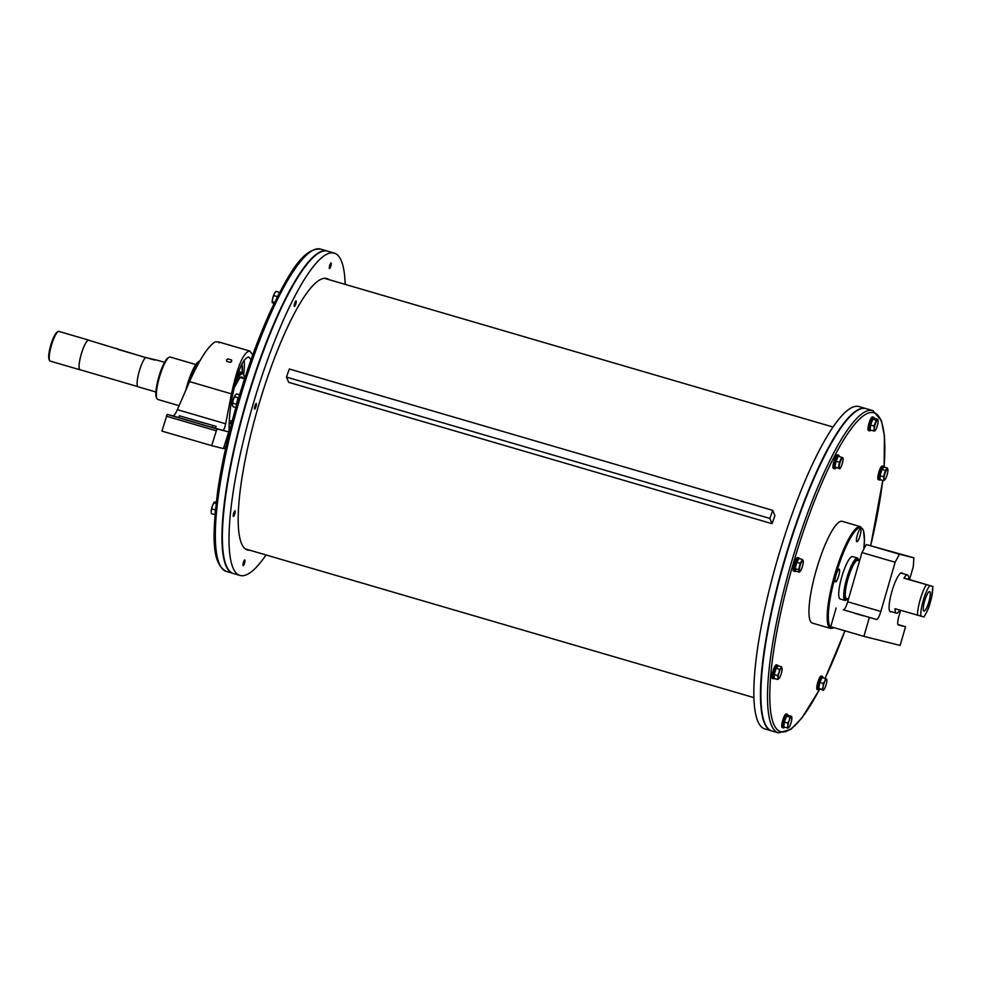 <?xml version="1.0" encoding="UTF-8"?>
<svg xmlns="http://www.w3.org/2000/svg" width="982" height="982" viewBox="0 0 982 982"><rect width="100%" height="100%" fill="white"/><g stroke="black" fill="none" stroke-linecap="round" stroke-linejoin="round"><path stroke-width="1.47" d="M233.164 573.427A167.922 35.462 -73.7 0 1 232.955 573.365A167.922 35.462 -73.7 0 1 245.66 403.59A167.922 35.462 -73.7 0 1 327.215 251.036A167.922 35.462 -73.7 0 1 327.423 251.097M266.061 554.965A167.922 35.462 -73.7 0 1 240.001 575.427L233.372 573.488A167.922 35.462 -73.7 0 1 246.47 402.375A167.922 35.462 -73.7 0 1 327.632 251.159L334.261 253.098A167.922 35.462 -73.7 0 1 345.185 284.375M249.833 550.215A141.408 29.865 -73.7 0 1 247.439 549.981A141.408 29.865 -73.7 0 1 258.475 405.885A141.408 29.865 -73.7 0 1 326.822 278.544A141.408 29.865 -73.7 0 1 328.958 279.625M240.001 575.427A167.922 35.462 -73.7 0 1 253.098 404.314A167.922 35.462 -73.7 0 1 334.261 253.098M243.376 562.625A2.934 0.626 -73.7 0 1 244.813 559.961A2.934 0.626 -73.7 0 1 244.579 562.956A2.934 0.626 -73.7 0 1 243.155 565.595A2.934 0.626 -73.7 0 1 243.376 562.625M234.354 511.561A2.934 0.626 -73.7 0 1 235.029 510.849A2.934 0.626 -73.7 0 1 234.796 513.844A2.934 0.626 -73.7 0 1 233.372 516.483A2.934 0.626 -73.7 0 1 233.335 514.593A2.934 0.626 -73.7 0 1 234.354 511.561M256.241 403.504A2.934 0.626 -73.7 0 1 256.253 403.504A2.934 0.626 -73.7 0 1 256.02 406.499A2.934 0.626 -73.7 0 1 254.596 409.15A2.934 0.626 -73.7 0 1 254.829 406.167A2.934 0.626 -73.7 0 1 256.241 403.504M296.22 301.744A2.934 0.626 -73.7 0 1 295.459 304.862A2.934 0.626 -73.7 0 1 294.391 306.458A2.934 0.626 -73.7 0 1 294.625 303.463A2.934 0.626 -73.7 0 1 296.048 300.823A2.934 0.626 -73.7 0 1 296.22 301.744M330.885 265.901A2.934 0.626 -73.7 0 1 329.449 268.565A2.934 0.626 -73.7 0 1 329.682 265.57A2.934 0.626 -73.7 0 1 331.106 262.93A2.934 0.626 -73.7 0 1 330.885 265.901M256.228 403.614A2.934 0.626 106.3 0 0 256.204 403.565A2.934 0.626 106.3 0 0 256.167 403.516L254.473 409.003M295.864 300.873L294.269 306.31M234.845 510.898L233.25 516.348M279.17 293.274A7.07 1.498 106.3 0 0 278.532 294.502M279.563 292.513L277.047 297.411M273.794 304.052L272.37 301.842L272.309 302.714M279.514 292.366L276.089 291.372L275.218 292.243A5.745 1.215 -73.7 0 1 275.341 292.133M276.089 291.372L274.481 293.336A5.745 1.215 -73.7 0 1 275.218 292.243M274.481 293.336L272.615 298.577A5.745 1.215 -73.7 0 1 274.481 293.336M277.243 296.589L273.831 295.594M272.235 302.468L272.235 302.505A5.745 1.215 -73.7 0 1 272.235 302.468A5.745 1.215 -73.7 0 1 272.615 298.577L272.37 301.842L274.555 302.481M215.475 509.29L215.009 514.617M216.298 501.753L214.395 502.097L212.431 505.755A5.745 1.215 -73.7 0 1 214.199 502.268A5.745 1.215 -73.7 0 1 214.223 502.244M214.395 502.097L213.99 502.87L216.089 503.484M212.431 505.755L211.179 511.168A5.745 1.215 -73.7 0 1 212.431 505.755M215.254 509.916L211.842 508.922M211.179 511.168L211.216 512.494A5.745 1.215 -73.7 0 1 211.179 511.168M214.898 514.691L211.474 513.696M239.105 396.446A7.07 1.498 106.3 0 0 236.343 405.934M238.43 397.894A5.033 1.068 106.3 0 0 236.564 404.277M239.166 396.249L238.025 397.784L236.294 406.106M239.596 394.789L236.711 393.942L235.177 395.23A5.745 1.215 -73.7 0 1 235.422 394.924A5.745 1.215 -73.7 0 1 235.447 394.911M235.422 394.924L233.2 399.834A5.745 1.215 -73.7 0 1 235.177 395.23M238.025 397.784L234.612 396.789M233.2 399.834L232.39 404.768A5.745 1.215 -73.7 0 1 233.2 399.834M236.171 404.154L232.746 403.148M232.39 404.768L232.452 405.21A5.745 1.215 -73.7 0 1 232.439 405.161A5.745 1.215 -73.7 0 1 232.39 404.768L232.98 406.683L235.901 407.53M244.628 560.01L243.241 565.46M330.922 262.98L329.449 268.491M235.189 383.311A26.342 5.561 -73.7 0 1 242.664 373.823A26.342 5.561 -73.7 0 1 243.683 374.768A26.342 5.561 -73.7 0 1 244.42 378.757M232.01 421.168A26.342 5.561 -73.7 0 1 229.248 424.126A26.342 5.561 -73.7 0 1 229.125 424.187M236.76 377.64A27.312 5.769 -73.7 0 1 242.014 372.62A27.312 5.769 -73.7 0 1 242.063 372.632A27.312 5.769 -73.7 0 1 243.082 373.602L243.683 374.768M242.247 372.694A38.445 8.114 106.3 0 0 241.989 363.794M244.137 360.112A44.19 9.329 -73.7 0 1 243.61 374.621M227.812 438.745L226.425 439.801M178.761 417.534L167.198 414.392L161.92 431.098L211.67 445.644L223.442 448.59L229.137 430.607C228.88 421.474 229.8 410.771 231.912 398.496C237.178 371.933 242.787 358.099 248.753 357.006L251.048 359.682M225.946 446.835A182.051 1.473 16.2 0 0 224.497 446.454M211.67 445.644L216.948 428.95L228.72 431.896M212.284 427.428L178.724 417.645L179.264 415.779L216.138 426.384A7.782 1.645 -73.7 0 1 214.53 427.992L212.284 427.428L212.824 425.562M179.264 415.779L216.138 426.384M173.078 415.865C174.133 415.742 175.569 413.68 177.386 409.666L189.563 381.605C199.481 359.547 207.988 346.315 215.095 341.932C218.876 341.724 220.177 342.043 218.998 342.902M252.742 354.944L249.821 351.053C243.548 351.826 237.435 366.102 231.482 393.868L225.651 423.782C224.743 428.054 223.798 430.263 222.828 430.411L214.53 427.992M225.541 448.627L223.614 448.062M226.781 361.388L226.621 359.891L228.082 358.933L231.433 359.903L231.592 361.351L230.119 362.37L226.781 361.388A2.615 1.817 -175.8 0 1 226.498 360.455A2.615 1.817 -175.8 0 1 226.658 359.928A2.615 1.817 -175.8 0 1 228.082 358.933M231.433 359.903A2.615 1.817 -175.8 0 1 231.715 360.836A2.615 1.817 -175.8 0 1 230.119 362.37M204.317 423.082L187.537 418.197L204.317 423.082M187.746 385.816A27.312 5.769 -73.7 0 1 199.727 360.922A27.312 5.769 -73.7 0 1 199.898 360.836M185.758 390.394A26.342 5.561 -73.7 0 1 198.597 361.585L199.727 360.922M157.844 399.478A22.095 4.665 -73.7 0 1 157.807 399.465A22.095 4.665 -73.7 0 1 156.985 398.68A22.095 4.665 -73.7 0 1 159.526 376.953A22.095 4.665 -73.7 0 1 169.1 357.264A22.095 4.665 -73.7 0 1 170.168 357.043A22.095 4.665 -73.7 0 1 170.205 357.055L195.823 364.543M169.1 357.264L168.057 357.865A21.211 4.48 106.3 0 0 158.875 376.757A21.211 4.48 106.3 0 0 156.433 397.624L156.985 398.68M158.458 360.541L145.68 357.497A15.466 3.265 106.3 0 0 138.708 373.246A15.466 3.265 106.3 0 0 138.106 386.798L155.893 392.002M147.472 358.013L154.579 360.026M145.594 357.571L88.724 340.226A15.381 3.253 106.3 0 0 87.619 340.607A15.381 3.253 106.3 0 0 80.684 356.282A15.381 3.253 106.3 0 0 80.094 369.735A15.381 3.253 106.3 0 0 80.119 369.748L137.799 386.613M119.117 349.825C114.575 347.738 115.176 347.886 120.933 350.279L145.667 357.509M80.426 369.833A15.466 3.265 -73.7 0 1 80.094 369.833A15.466 3.265 -73.7 0 1 80.07 369.821A15.466 3.265 -73.7 0 1 81.273 354.06A15.466 3.265 -73.7 0 1 88.748 340.14A15.466 3.265 -73.7 0 1 89.067 340.324M50.254 361.106A15.466 3.265 -73.7 0 1 50.217 361.094A15.466 3.265 -73.7 0 1 49.652 360.554A15.466 3.265 -73.7 0 1 51.432 345.333A15.466 3.265 -73.7 0 1 58.122 331.56A15.466 3.265 -73.7 0 1 58.908 331.413L88.748 340.14M58.122 331.56L57.091 332.162A14.583 3.081 106.3 0 0 50.782 345.148A14.583 3.081 106.3 0 0 49.1 359.486L49.652 360.554M778.517 732.903A167.922 35.462 106.3 0 1 791.602 561.79A167.922 35.462 106.3 0 1 872.777 410.574L866.136 408.635A167.922 35.462 106.3 0 0 784.974 559.85A167.922 35.462 106.3 0 0 771.877 730.964L778.517 732.903L791.075 729.221L802.048 717.768L819.712 689.131M865.928 408.573A167.922 35.462 106.3 0 0 865.719 408.512A167.922 35.462 106.3 0 0 784.557 559.728A167.922 35.462 106.3 0 0 771.459 730.841A167.922 35.462 106.3 0 0 771.668 730.903M865.719 408.512L859.09 406.573A167.922 35.462 106.3 0 0 777.928 557.788A167.922 35.462 106.3 0 0 764.831 728.902L771.459 730.841M835.866 467.862A7.07 1.498 -73.7 0 1 834.737 468.77L833.411 468.389A7.07 1.498 -73.7 0 1 833.951 461.184A7.07 1.498 -73.7 0 1 837.376 454.813L838.702 455.194A7.07 1.498 -73.7 0 1 839.156 456.47M870.69 430.3A7.07 1.498 -73.7 0 1 869.794 430.889L868.469 430.497A7.07 1.498 -73.7 0 1 869.009 423.291A7.07 1.498 -73.7 0 1 872.433 416.92L873.759 417.313A7.07 1.498 -73.7 0 1 874.213 418.492M880.203 479.707A7.07 1.498 -73.7 0 1 879.565 479.989L878.239 479.609A7.07 1.498 -73.7 0 1 878.792 472.403A7.07 1.498 -73.7 0 1 882.217 466.033L883.542 466.425A7.07 1.498 -73.7 0 1 883.947 467.125M819.688 689.106A7.07 1.498 -73.7 0 1 818.546 690.027L817.22 689.634A7.07 1.498 -73.7 0 1 816.766 688.21A7.07 1.498 -73.7 0 1 818.423 680.44A7.07 1.498 -73.7 0 1 821.197 676.058L822.523 676.451A7.07 1.498 -73.7 0 1 822.977 677.715M784.397 727.318A7.07 1.498 -73.7 0 1 783.489 727.908L782.163 727.527A7.07 1.498 -73.7 0 1 782.384 721.574A7.07 1.498 -73.7 0 1 786.14 713.951L787.466 714.344A7.07 1.498 -73.7 0 1 787.92 715.522M774.344 678.513A7.07 1.498 -73.7 0 1 773.718 678.808L772.392 678.415A7.07 1.498 -73.7 0 1 772.183 674.425A7.07 1.498 -73.7 0 1 774.307 667.441A7.07 1.498 -73.7 0 1 776.357 664.839L777.683 665.231A7.07 1.498 -73.7 0 1 778.088 665.931M795.776 570.947A7.07 1.498 -73.7 0 1 794.941 571.463L793.616 571.07A7.07 1.498 -73.7 0 1 793.984 564.49A7.07 1.498 -73.7 0 1 797.286 557.543A7.07 1.498 -73.7 0 1 797.58 557.506L798.906 557.886A7.07 1.498 -73.7 0 1 799.299 558.586M863.767 549.183L864.455 540.37L863.473 530.329L860.428 526.659L842.188 521.332A53.028 11.195 106.3 0 0 816.435 569.499A53.028 11.195 106.3 0 0 812.421 623.116L830.662 628.455L834.258 627.682M834.737 468.77A7.07 1.498 -73.7 0 1 835.289 461.565A7.07 1.498 -73.7 0 1 838.702 455.194M835.044 466.462A5.033 1.068 -73.7 0 1 834.97 465.799A5.033 1.068 -73.7 0 1 835.977 460.803A5.033 1.068 -73.7 0 1 837.867 457.207M840.052 468.512L834.921 467.162L836.013 461.245L838.309 456.213L842.814 457.796A5.745 1.215 106.3 0 0 841.058 459.871A5.745 1.215 106.3 0 0 839.365 465.345A5.745 1.215 106.3 0 0 839.414 468.745A5.745 1.215 106.3 0 0 840.052 468.512A5.745 1.215 106.3 0 0 841.157 466.671A5.745 1.215 106.3 0 0 842.863 461.196A5.745 1.215 106.3 0 0 843.047 458.287A5.745 1.215 106.3 0 0 842.814 457.796L842.814 457.796M839.414 468.745L838.333 468.156L839.438 462.252L841.734 457.219M834.921 467.162L838.333 468.156M836.013 461.245L839.438 462.252M869.794 430.889A7.07 1.498 -73.7 0 1 870.347 423.684A7.07 1.498 -73.7 0 1 873.759 417.313M870.212 428.815A5.033 1.068 -73.7 0 1 870.506 424.69A5.033 1.068 -73.7 0 1 872.667 419.547M879.565 479.989A7.07 1.498 -73.7 0 1 880.118 472.784A7.07 1.498 -73.7 0 1 883.542 466.425M880.068 478.001A5.033 1.068 -73.7 0 1 880.019 475.03A5.033 1.068 -73.7 0 1 881.517 470.231A5.033 1.068 -73.7 0 1 882.892 468.365M883.505 480.664L883.96 478.848A5.745 1.215 106.3 0 0 884.892 479.732A5.745 1.215 106.3 0 0 885.003 479.609L883.505 480.664L880.093 479.67L880.032 475.742L881.996 469.433L884.009 467.039L887.433 468.033L887.937 470.132A5.745 1.215 106.3 0 0 887.875 469.506A5.745 1.215 106.3 0 0 886.906 469.371A5.745 1.215 106.3 0 0 884.917 473.729A5.745 1.215 106.3 0 0 883.96 478.848L883.456 476.749L885.408 470.427L887.433 468.033M880.032 475.742L883.456 476.749M881.996 469.433L885.408 470.427M885.003 479.609A5.745 1.215 106.3 0 0 886.992 475.251A5.745 1.215 106.3 0 0 887.937 470.132M818.546 690.027A7.07 1.498 -73.7 0 1 818.092 688.591A7.07 1.498 -73.7 0 1 819.749 680.833A7.07 1.498 -73.7 0 1 822.523 676.451M818.865 687.719A5.033 1.068 -73.7 0 1 819.589 682.699A5.033 1.068 -73.7 0 1 821.676 678.464M823.346 690.297L818.743 688.407L819.835 682.502L822.13 677.47L826.623 679.053A5.745 1.215 106.3 0 0 824.88 681.127L825.543 678.464M823.247 683.497L824.88 681.127A5.745 1.215 106.3 0 0 823.186 686.59L823.247 683.497L819.835 682.502M823.235 689.99L822.155 689.413L823.186 686.59A5.745 1.215 106.3 0 0 823.235 689.99A5.745 1.215 106.3 0 0 823.873 689.757A5.745 1.215 106.3 0 0 824.978 687.916A5.745 1.215 106.3 0 0 826.672 682.453A5.745 1.215 106.3 0 0 826.856 679.532M818.743 688.407L822.155 689.413M783.489 727.908A7.07 1.498 -73.7 0 1 783.71 721.954A7.07 1.498 -73.7 0 1 787.466 714.344M783.906 725.833A5.033 1.068 -73.7 0 1 784.299 721.402A5.033 1.068 -73.7 0 1 786.373 716.565M773.718 678.808A7.07 1.498 -73.7 0 1 773.509 674.806A7.07 1.498 -73.7 0 1 775.633 667.834A7.07 1.498 -73.7 0 1 777.683 665.231M774.209 676.819A5.033 1.068 -73.7 0 1 774.675 671.7A5.033 1.068 -73.7 0 1 777.032 667.171M777.646 679.483L778.1 677.654A5.745 1.215 106.3 0 0 779.033 678.537L779.021 678.55A5.745 1.215 106.3 0 0 779.143 678.427L777.646 679.483L774.233 678.476L774.184 674.56L776.136 668.239L778.149 665.845L781.574 666.839L782.077 668.951A5.745 1.215 106.3 0 0 782.028 668.312A5.745 1.215 106.3 0 0 781.046 668.177L781.574 666.839M779.143 678.427A5.745 1.215 106.3 0 0 781.132 674.069A5.745 1.215 106.3 0 0 782.077 668.951M778.1 677.654L777.597 675.555L779.057 672.535A5.745 1.215 106.3 0 0 778.1 677.654M774.184 674.56L777.597 675.555M779.057 672.535L779.548 669.233L781.046 668.177A5.745 1.215 106.3 0 0 779.057 672.535M776.136 668.239L779.548 669.233M794.941 571.463A7.07 1.498 -73.7 0 1 795.31 564.883A7.07 1.498 -73.7 0 1 798.612 557.923A7.07 1.498 -73.7 0 1 798.906 557.886M795.383 569.437A5.033 1.068 -73.7 0 1 795.923 564.319A5.033 1.068 -73.7 0 1 798.219 559.838M800.846 570.37L799.25 572.15L795.837 571.156L795.187 568.664L796.77 562.33L799.004 558.488L802.417 559.495L803.067 561.974L803.227 560.882A5.745 1.215 106.3 0 0 801.778 561.557A5.745 1.215 106.3 0 0 799.876 566.639A5.745 1.215 106.3 0 0 799.409 571.045A5.745 1.215 106.3 0 0 800.256 571.205A5.745 1.215 106.3 0 0 800.846 570.37A5.745 1.215 106.3 0 0 802.76 565.288A5.745 1.215 106.3 0 0 803.251 560.98A5.745 1.215 106.3 0 0 803.227 560.882M800.256 571.205L799.25 572.15L798.599 569.658L800.183 563.337L802.417 559.495M795.187 568.664L798.599 569.658M796.77 562.33L800.183 563.337M859.385 560.882L857.544 558.046L852.572 556.598A22.095 4.665 106.3 0 0 841.844 576.667A22.095 4.665 106.3 0 0 840.162 599.008L845.146 600.456L848.215 599.057M860.06 535.706A6.629 1.399 -73.7 0 1 856.832 541.733A6.629 1.399 -73.7 0 1 857.36 534.969A6.629 1.399 -73.7 0 1 860.563 529.003A6.629 1.399 -73.7 0 1 860.06 535.706M832.441 620.771A6.629 1.399 -73.7 0 1 832.687 619.888A6.629 1.399 -73.7 0 1 832.957 619.016M839.156 569.167A6.629 1.399 -73.7 0 1 839.168 569.167A6.629 1.399 -73.7 0 1 838.653 575.931A6.629 1.399 -73.7 0 1 835.449 581.896A6.629 1.399 -73.7 0 1 835.964 575.17A6.629 1.399 -73.7 0 1 839.156 569.167M859.545 560.931L857.752 560.415A19.886 4.198 106.3 0 0 848.141 578.324A19.886 4.198 106.3 0 0 846.594 598.578L848.448 599.13M899.819 610.104A19.886 4.198 -73.7 0 1 896.345 613.124A19.886 4.198 -73.7 0 1 895.032 608.705L924.001 616.991C930.052 606.594 929.537 604.36 931.599 597.522L932.875 586.45L903.906 578.153A19.886 4.198 -73.7 0 1 907.503 574.961A19.886 4.198 -73.7 0 1 908.804 579.38L932.593 586.377A17.234 3.633 106.3 0 1 930.322 602.199A17.234 3.633 106.3 0 1 923.718 616.929M903.906 578.153L908.804 579.38M928.874 601.843A10.164 2.148 106.3 0 0 929.365 591.569A10.164 2.148 106.3 0 0 924.737 600.714A10.164 2.148 106.3 0 0 923.706 610.927A10.164 2.148 106.3 0 0 928.874 601.843M787.183 728.141L787.945 725.735A5.745 1.215 106.3 0 0 788.497 727.895L783.771 727.146L784.311 722.052L786.521 716.173L788.178 715.399L791.59 716.394L791.75 717.216M786.521 716.173L789.933 717.179L791.59 716.394M788.497 727.895A5.745 1.215 106.3 0 0 788.816 727.65A5.745 1.215 106.3 0 0 790.436 724.569A5.745 1.215 106.3 0 0 791.811 719.082A5.745 1.215 106.3 0 0 791.799 717.425A5.745 1.215 106.3 0 0 791.247 716.921A5.745 1.215 106.3 0 0 789.307 720.26L789.933 717.179M787.945 725.735L787.724 723.047L789.307 720.26A5.745 1.215 106.3 0 0 787.945 725.735M784.311 722.052L787.724 723.047M873.489 431.11L874.238 428.704A5.745 1.215 106.3 0 0 874.802 430.865L870.064 430.116L870.604 425.022L872.814 419.154L874.471 418.369L877.883 419.363L878.043 420.186M874.802 430.865A5.745 1.215 106.3 0 0 875.109 430.619A5.745 1.215 106.3 0 0 876.73 427.538A5.745 1.215 106.3 0 0 878.104 422.051A5.745 1.215 106.3 0 0 878.104 420.394A5.745 1.215 106.3 0 0 877.54 419.903A5.745 1.215 106.3 0 0 875.6 423.23A5.745 1.215 106.3 0 0 874.238 428.704L874.029 426.028L876.226 420.149L877.883 419.363M870.604 425.022L874.029 426.028M872.814 419.154L876.226 420.149M773.497 519.662L774.921 515.611L772.699 510.345L289.322 368.999L286.474 377.076L288.696 382.342L772.073 523.701L773.497 519.662M772.699 510.345L769.851 518.435L772.073 523.701M769.851 518.435L286.474 377.076M913.911 557.837L866.259 544.519L861.975 552.547L847.675 601.77A8.838 1.866 -73.7 0 1 843.403 609.797L876.57 619.495A8.838 1.866 106.3 0 0 880.842 611.467L895.142 562.244L899.426 554.216L913.911 557.837L913.26 566.774L909.541 579.601M900.604 610.338L898.96 615.996A8.838 1.866 106.3 0 0 898.297 624.933L905.551 626.749L900.126 645.419L863.89 636.361L830.735 626.663L836.161 607.993M863.89 636.361L869.316 617.69M891.386 611.688A20.327 4.296 -73.7 0 1 890.416 611.86A20.327 4.296 -73.7 0 1 892 591.139A20.327 4.296 -73.7 0 1 901.82 572.837A20.327 4.296 -73.7 0 1 902.556 573.513M854.819 613.357L864.086 615.984L854.819 613.357M861.975 552.547L895.142 562.244M866.259 544.519L899.426 554.216M897.916 624.515L905.551 626.749M239.031 401.65A167.922 35.462 -73.7 0 1 320.574 249.097C303.008 247.845 288.855 273.303 270.222 311.711C258.241 338.189 247.39 368.029 237.693 401.245C228.364 433.528 221.674 463.627 217.636 491.54C212.64 533.938 210.848 563.017 226.326 571.426A167.922 35.462 -73.7 0 1 239.031 401.65M234.072 387.865A23.065 4.873 -73.7 0 1 241.744 376.953A23.065 4.873 -73.7 0 1 242.861 378.291M230.451 420.713A23.065 4.873 -73.7 0 1 229.248 421.29M238.712 371.65L242.063 372.632A37.733 7.966 106.3 0 0 241.732 364.322M216.003 430.717L166.265 416.159M216.948 428.95L167.198 414.392M225.651 423.782L177.386 409.666M231.482 393.868L189.563 381.605M870.678 545.624A166.154 35.082 106.3 0 0 882.708 480.431M884.033 467.039A166.154 35.082 106.3 0 0 836.198 452.997A166.154 35.082 106.3 0 0 770.391 679.74A166.154 35.082 106.3 0 0 819.516 689.339M825.052 678.317A166.154 35.082 106.3 0 0 844.937 630.812L825.113 678.341M860.428 526.659A53.028 11.195 106.3 0 0 834.675 574.838A53.028 11.195 106.3 0 0 830.662 628.455M863.73 549.269A52.144 11.011 106.3 0 0 856.672 529.556A52.144 11.011 106.3 0 0 835.682 575.121A52.144 11.011 106.3 0 0 833.89 627.584M857.544 558.046A22.095 4.665 106.3 0 0 846.865 577.944A22.095 4.665 106.3 0 0 845.146 600.456M859.25 560.845A21.211 4.48 106.3 0 0 847.871 578.238A21.211 4.48 106.3 0 0 848.092 599.02M926.296 584.707A19.886 4.198 106.3 0 0 917.421 615.26M929.868 585.702A17.234 3.633 106.3 0 0 923.264 600.432A17.234 3.633 106.3 0 0 920.993 616.254M880.842 611.467L847.675 601.77M843.403 609.797L876.57 619.495M245.304 548.901L753.906 697.625M324.428 278.311L833.031 427.035M327.215 251.036L320.574 249.097M232.955 573.365L226.326 571.426M229.297 420.37L232.182 421.217M234.035 388.025L239.448 378.377L240.578 377.628L244.579 378.794M242.272 367.526L242.124 372.657M249.821 351.053L218.986 342.031M157.807 399.465L179.117 405.689M158.397 360.504L164.571 362.309M50.217 361.094L80.07 369.821M872.777 410.574L881.37 420.443L884.438 436.008L884.119 467.064M882.769 480.456L870.715 545.636M889.68 611.185L896.345 613.124M900.838 573.009L907.503 574.961M791.799 717.425L791.652 716.676M878.104 420.394L877.945 419.645"/></g></svg>
